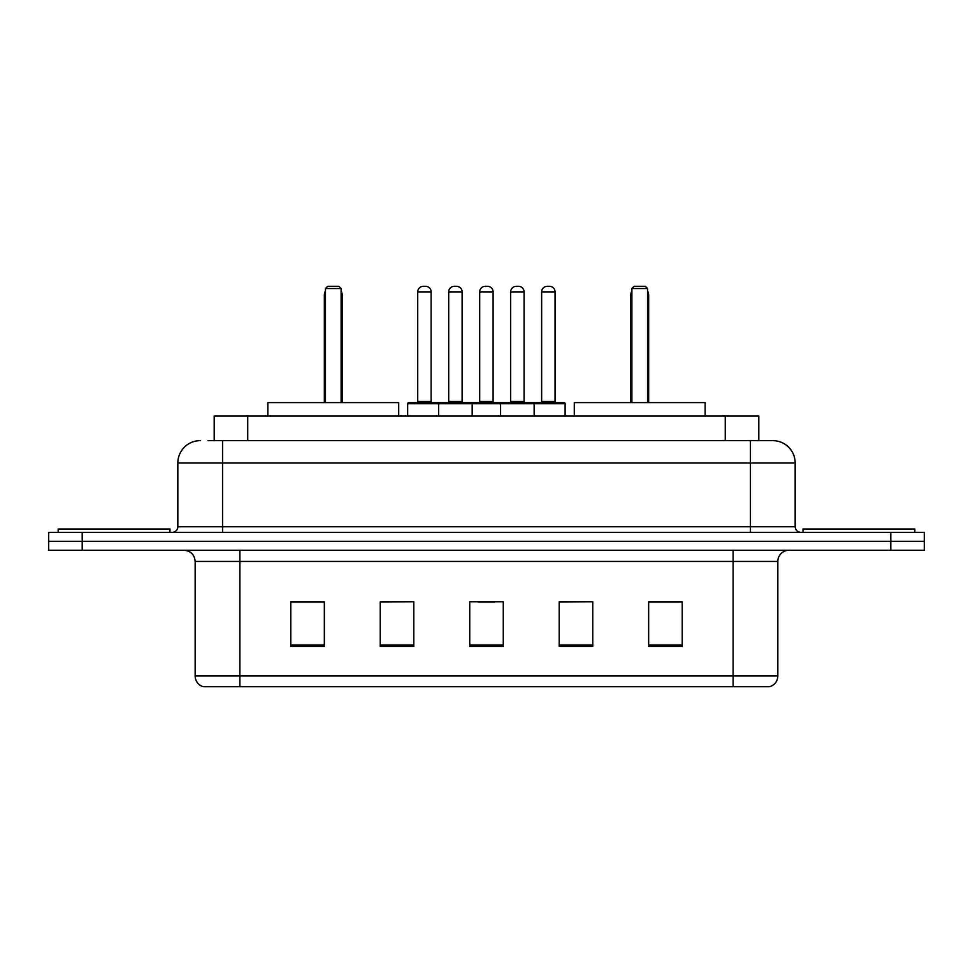 <?xml version="1.0" encoding="UTF-8"?>
<svg xmlns="http://www.w3.org/2000/svg" width="973" height="973" viewBox="0 0 973 973"><rect width="100%" height="100%" fill="white"/><g stroke="black" fill="none" stroke-linecap="round" stroke-linejoin="round"><path stroke-width="1.46" d="M208.027 440.647L222.562 440.647L208.027 440.647L214.194 440.647L214.194 416.043L758.806 416.043L758.806 440.647M200.195 440.647A22.367 22.367 0 0 0 177.828 463.014L177.828 526.758A5.595 5.595 0 0 1 172.233 532.353M772.805 440.647A22.367 22.367 0 0 1 795.172 463.014L222.562 463.014L222.562 440.647L772.465 440.647M795.172 463.014L795.172 526.758C795.513 530.163 797.374 532.024 800.767 532.353M82.206 532.353L48.65 532.353L48.65 541.304L82.206 541.304L48.65 541.304L48.65 550.244L82.206 550.244L82.206 541.304L890.794 541.304L82.206 541.304L82.206 532.353L890.794 532.353L890.794 541.304L924.35 541.304L890.794 541.304L890.794 550.244L82.206 550.244M890.794 550.244L924.35 550.244L924.35 532.353L890.794 532.353M777.841 675.955C777.536 681.319 774.849 684.895 769.789 686.695L733.107 686.695L733.107 675.955L777.841 675.955L777.841 561.433A11.189 11.189 0 0 1 789.03 550.244M733.107 686.695L203.211 686.695A11.189 11.189 0 0 1 195.159 675.955L195.159 561.433C194.491 554.634 190.769 550.913 183.97 550.244M682.219 646.546L682.219 601.801L648.663 601.801L648.663 646.546L682.219 646.546M592.752 646.546L592.752 601.801L559.195 601.801L559.195 646.546L592.752 646.546M324.337 646.546L324.337 601.801L290.781 601.801L290.781 646.546L324.337 646.546M413.805 646.546L413.805 601.801L380.248 601.801L380.248 646.546L413.805 646.546M503.272 646.546L503.272 601.801L469.728 601.801L469.728 646.546L503.272 646.546M413.805 601.801L380.248 602.032L413.805 601.801M592.752 601.801L559.195 602.032L592.752 601.801M477.998 602.032L494.771 602.032M324.337 602.032L290.781 602.032M682.219 602.032L648.663 602.032M169.995 532.353L169.995 528.996L58.161 528.996L58.161 532.353M398.711 416.043L398.711 402.615L267.855 402.615L267.855 416.043M325.456 288.543L327.694 286.305L338.872 286.305L341.109 288.543L325.456 288.543L325.456 402.615M341.109 288.543L341.109 402.615M342.228 402.615L342.228 295.257A8.952 8.952 0 0 0 341.109 290.927M324.337 402.615L324.337 295.257L325.456 295.257M914.839 532.353L914.839 528.996L803.005 528.996L803.005 532.353M705.145 416.043L705.145 402.615L574.289 402.615L574.289 416.043M631.891 288.543L634.128 286.305L645.306 286.305L647.544 288.543L631.891 288.543L631.891 402.615M647.544 288.543L647.544 402.615M648.663 402.615L648.663 295.257A8.952 8.952 0 0 0 647.544 290.927M630.772 402.615L630.772 295.257L631.891 295.257M532.693 402.615L563.999 402.615A1.119 1.119 0 0 1 565.118 403.734L438.628 403.734A1.119 1.119 0 0 1 439.747 402.615L471.066 402.615A1.119 1.119 0 0 1 472.185 403.734L472.185 416.043M462.114 291.9L448.699 291.9A5.595 5.595 0 0 1 454.294 286.305L456.532 286.305A5.595 5.595 0 0 1 462.114 291.9L462.114 401.496A1.119 1.119 0 0 0 463.233 402.615M448.699 291.9L448.699 401.496A1.119 1.119 0 0 1 447.58 402.615M439.747 402.615L408.769 402.615A1.119 1.119 0 0 0 407.651 403.734L438.628 403.734L438.628 416.043M500.596 416.043L500.596 403.734A1.119 1.119 0 0 1 501.715 402.615L533.022 402.615A1.119 1.119 0 0 1 534.141 403.734L534.141 416.043M524.082 291.9L510.655 291.9A5.595 5.595 0 0 1 516.249 286.305L518.487 286.305A5.595 5.595 0 0 1 524.082 291.9L524.082 401.496A1.119 1.119 0 0 0 525.201 402.615M510.655 291.9L510.655 401.496A1.119 1.119 0 0 1 509.536 402.615M441.207 403.734A1.119 1.119 0 0 0 440.088 402.615M417.721 291.9A5.595 5.595 0 0 1 423.316 286.305L425.554 286.305A5.595 5.595 0 0 1 431.136 291.9L417.721 291.9L417.721 401.496A1.119 1.119 0 0 1 416.602 402.615M431.136 291.9L431.136 401.496A1.119 1.119 0 0 0 432.255 402.615M407.651 403.734L407.651 416.043M503.163 403.734A1.119 1.119 0 0 0 502.044 402.615M470.725 402.615L501.715 402.615M479.677 291.9A5.595 5.595 0 0 1 485.272 286.305L487.509 286.305A5.595 5.595 0 0 1 493.104 291.9L479.677 291.9L479.677 401.496A1.119 1.119 0 0 1 478.558 402.615M493.104 291.9L493.104 401.496A1.119 1.119 0 0 0 494.211 402.615M541.633 291.9A5.595 5.595 0 0 1 547.227 286.305L549.465 286.305A5.595 5.595 0 0 1 555.06 291.9L541.633 291.9L541.633 401.496A1.119 1.119 0 0 1 540.514 402.615M555.06 291.9L555.06 401.496A1.119 1.119 0 0 0 556.179 402.615M565.118 403.734L565.118 416.043M247.738 440.647L247.738 416.043M725.262 440.647L725.262 416.043M222.562 532.353L222.562 463.014L177.828 463.014M177.828 526.758L795.172 526.758M750.438 440.647L750.438 532.353M733.107 550.244L733.107 561.433L195.159 561.433M777.841 561.433L733.107 561.433L733.107 675.955L239.893 675.955L239.893 686.695M195.159 675.955L239.893 675.955L239.893 550.244M503.272 644.99L469.728 644.99M413.805 644.99L380.248 644.99M324.337 644.99L290.781 644.99M592.752 644.99L559.195 644.99M682.219 644.99L648.663 644.99M341.109 295.257L342.228 295.257M647.544 295.257L648.663 295.257M448.699 401.496L462.114 401.496M510.655 401.496L524.082 401.496M417.721 401.496L431.136 401.496M479.677 401.496L493.104 401.496M541.633 401.496L555.06 401.496M325.456 290.927A8.952 8.952 0 0 0 324.337 295.257M631.891 290.927A8.952 8.952 0 0 0 630.772 295.257"/></g></svg>
